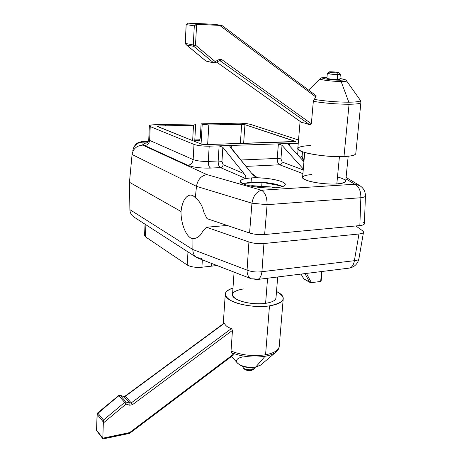 <?xml version="1.0" encoding="UTF-8"?>
<svg xmlns="http://www.w3.org/2000/svg" width="462" height="462" viewBox="0 0 462 462"><rect width="100%" height="100%" fill="white"/><g stroke="black" fill="none" stroke-linecap="round" stroke-linejoin="round"><path stroke-width="0.69" d="M364.397 223.643L364.391 223.827C364.172 224.699 362.658 225.283 359.846 225.572L360.862 197.73C360.92 190.87 358.91 186.371 354.822 184.24L359.956 185.724L354.822 184.24L261.486 190.228C256.398 191.695 253.222 196.021 251.957 203.199L196.477 186.348C197.672 179.643 201.126 175.716 206.832 174.572L261.486 190.228C265.211 192.544 267.082 197.361 267.1 204.683L264.628 234.54L359.846 225.572L360.862 197.73L267.1 204.683L251.957 203.199L267.1 204.683C267.082 197.361 265.211 192.544 261.486 190.228C256.398 191.695 253.222 196.021 251.957 203.199L249.572 233.004C254.187 234.413 259.205 234.927 264.628 234.54C259.205 234.927 254.187 234.413 249.572 233.004L207.011 218.647L203.956 212.456L207.011 218.647L249.572 233.004L251.957 203.199L196.477 186.348L195.316 197.748C189.639 190.725 182.155 198.331 181.017 211.492L129.464 182.282L132.068 154.493L196.477 186.348L195.316 197.748C199.584 200.993 202.466 205.896 203.956 212.456C202.466 205.896 199.584 200.993 195.316 197.748C193.647 195.83 191.897 194.947 190.061 195.091C185.302 196.183 182.288 201.646 181.017 211.492C180.786 224.353 186.977 238.681 192.977 238.588L192.845 249.538L129.891 209.65L129.464 182.282L132.068 154.493C133.102 148.77 136.66 145.645 142.741 145.12L143.162 142.146C137.295 142.371 133.83 145.299 132.761 150.93C133.83 145.299 137.295 142.371 143.162 142.146L147.95 142.007L143.162 142.146L142.741 145.12L206.832 174.572L261.486 190.228L354.822 184.24L345.946 178.892L354.822 184.24C358.91 186.371 360.92 190.87 360.862 197.73L267.1 204.683L264.628 234.54L359.846 225.572C364.16 225.046 365.378 224.024 363.502 222.499M337.485 176.9C348.556 180.203 348.336 182.548 336.821 183.928C322.869 185.002 300.537 180.451 302.604 177.108L302.581 177.189C300.866 180.532 323.013 184.991 336.821 183.928C342.278 183.541 345.247 182.669 345.726 181.323C345.229 182.669 342.267 183.535 336.815 183.928C342.671 183.495 345.645 182.536 345.738 181.046M257.068 177.477L251.536 173.215C253.892 175.912 255.942 177.356 257.692 177.552L254.909 176.38L257.692 177.552L251.409 177.899C263.398 177.558 273.516 178.806 281.762 181.647C287.895 184.69 285.545 186.758 274.723 187.849C264.328 188.536 249.341 186.642 243.364 183.916C237.907 180.821 240.587 178.817 251.409 177.899L245.074 178.251L220.49 167.608L210.568 168.081C200.935 168.295 193.353 167.371 187.826 165.304L144.727 145.553C142.452 144.375 143.289 143.451 147.245 142.781C143.289 143.451 142.452 144.375 144.727 145.553C147.58 145.16 149.214 143.445 149.624 140.402L148.752 139.588L149.353 125.82L150.231 126.571L194 144.415C197.713 145.657 202.778 146.246 209.194 146.177L298.25 143.203L278.384 143.867L282.022 145.311L280.936 158.859L282.167 162.041L303.222 169.929L282.167 162.041L280.936 158.859L282.022 145.311L303.303 169.017L282.022 145.311L278.384 143.867L277.235 158.426L240.748 160.008L277.235 158.426L280.936 158.859L277.235 158.426C277.148 161.683 277.968 163.802 279.683 164.79L245.963 166.395L279.683 164.79C277.968 163.802 277.148 161.683 277.235 158.426L278.384 143.867L231.352 145.432C229.955 145.576 229.574 146.131 230.209 147.095L251.536 173.215L229.891 146.333M302.905 173.648L279.683 164.79C281.075 164.564 281.901 163.646 282.167 162.041C281.901 163.646 281.075 164.564 279.683 164.79L302.905 173.648M304.112 159.644L302.749 159.159L304.112 159.644M303.101 159.644L304.083 159.996L303.101 159.644M145.386 236.781L145.911 224.757L145.386 236.781L187.231 265.021C190.789 266.949 195.674 267.689 201.9 267.232L217.076 265.54L211.55 266.158L211.717 263.467L211.55 266.158L215.286 265.714L215.338 264.87L215.286 265.714L201.9 267.232C195.674 267.689 190.789 266.949 187.231 265.021L187.97 251.9L187.231 265.021L145.386 236.781L144.554 235.539L145.051 224.197M149.353 125.82C149.653 125.179 151.652 124.809 155.342 124.711L194.566 123.972L195.674 124.376L194.71 141.459L195.674 124.376L193.503 125.277L192.648 140.627L193.503 125.277L158.483 125.964L158.443 126.917L158.483 125.964L156.999 126.242L201.496 144.179L205.272 144.612L295.414 141.482L244.941 124.688L243.641 143.376L244.941 124.688L241.672 124.336L208.818 124.977L207.646 144.537L208.818 124.977L201.091 123.851L200.329 137.093C200.104 139.524 199.428 140.858 198.29 141.083L196.748 140.569L199.289 140.494L196.748 140.569L194.791 140.05L197.846 141.002C199.197 141.251 200.023 139.946 200.329 137.093L201.091 123.851L238.121 123.158C243.387 123.152 247.724 123.625 251.132 124.567L298.521 139.998L251.132 124.567C247.724 123.625 243.387 123.152 238.121 123.158L201.091 123.851L202.212 124.255L208.818 124.977L241.672 124.336L244.941 124.688L294.987 141.193C295.732 141.488 295.478 141.667 294.23 141.742L205.272 144.612L201.496 144.179L157.224 126.432C156.728 126.172 157.149 126.016 158.483 125.964L193.503 125.277L195.674 124.376L194.566 123.972L155.342 124.711C150 124.913 148.296 125.531 150.231 126.571L149.624 140.402L148.752 139.588M202.344 259.84L201.9 267.232L202.344 259.84M241.672 124.336L240.361 143.48L241.672 124.336M294.987 141.193L294.947 141.678L294.987 141.193M197.805 258.085C194.589 256.635 192.937 253.782 192.845 249.538L129.891 209.65C130.013 212.786 131.393 215.263 134.032 217.088C131.393 215.263 130.013 212.786 129.891 209.65L129.464 182.282L181.017 211.492C180.786 224.353 186.977 238.681 192.977 238.588L194.017 238.525C197.95 237.988 200.895 235.435 202.853 230.885C200.675 235.874 197.384 238.438 192.977 238.588L192.845 249.538L247.072 270.103L248.92 241.972L206.491 227.235L227.189 225.456L206.491 227.235L202.853 230.885L206.491 227.235L248.92 241.972C253.517 243.422 258.524 243.936 263.935 243.526C258.524 243.936 253.517 243.422 248.92 241.972L247.072 270.103C247.055 274.601 248.464 277.495 251.293 278.782L254.805 278.921M202.212 124.255L201.068 144.005L202.212 124.255M362.63 230.815C364.501 232.386 363.282 233.449 358.974 234.003L263.935 243.526L261.931 271.691L354.383 260.689L358.974 234.003L263.935 243.526L261.931 271.691C256.554 272.395 251.605 271.864 247.072 270.103C251.605 271.864 256.554 272.395 261.931 271.691L354.383 260.689L358.974 234.003C361.665 233.708 363.172 233.137 363.496 232.288L362.63 230.815L355.867 225.947L362.63 230.815M281.416 185.967C276.709 184.119 270.241 182.894 262.012 182.288C270.241 182.894 276.709 184.119 281.416 185.967L262.012 182.288L251.097 182.19L251.409 177.899L251.097 182.19L242.602 183.553L251.097 182.19L262.012 182.288L243.058 183.402L243.058 183.778L243.058 183.402L262.012 182.288L261.752 185.77L262.012 182.288L281.416 185.967L281.335 186.96L281.416 185.967L281.595 186.891L281.416 185.967L282.698 186.567M261.671 186.781L252.391 185.701L249.867 185.92L252.391 185.701L261.671 186.781L271.431 186.977L261.671 186.781M274.815 187.843L271.431 186.977L252.391 185.701L271.431 186.977L275.15 187.82L271.431 186.977M257.692 177.552L251.409 177.899C244.687 178.32 241.008 179.377 240.379 181.069C238.756 184.615 260.21 188.952 274.723 187.849C281.191 187.376 284.702 186.336 285.256 184.731C286.642 181.069 265.667 176.934 251.409 177.899L245.074 178.251C246.39 177.882 246.032 176.34 244 173.614L222.857 147.343L221.956 161.434L223.123 164.749L244 173.614L222.857 147.343L219.121 145.842L231.352 145.432L229.897 146.24M303.932 161.723L288.814 145.074C288.132 144.127 288.427 143.595 289.686 143.486L288.444 144.144L288.814 145.074L303.932 161.723M216.949 265.494L215.286 265.714L216.949 265.494M302.102 156.3L299.936 157.317L302.09 156.404L302.489 151.767M297.626 154.782L298.088 149.37L297.626 154.782M208.275 161.411C201.888 161.533 196.841 160.926 193.145 159.592L194 144.415C197.713 145.657 202.778 146.246 209.194 146.177L208.275 161.411C201.888 161.533 196.841 160.926 193.145 159.592L149.624 140.402C149.214 143.445 147.58 145.16 144.727 145.553L187.826 165.304C190.887 164.836 192.66 162.93 193.145 159.592C192.66 162.93 190.887 164.836 187.826 165.304C193.353 167.371 200.935 168.295 210.568 168.081C208.991 167.042 208.229 164.819 208.275 161.411C208.229 164.819 208.991 167.042 210.568 168.081L220.49 167.608C218.89 166.58 218.116 164.368 218.168 160.984L208.275 161.411L218.168 160.984L221.956 161.434L222.857 147.343L219.121 145.842L218.168 160.984C218.116 164.368 218.89 166.58 220.49 167.608C221.991 167.371 222.869 166.418 223.123 164.749L221.956 161.434L218.168 160.984L219.121 145.842L209.194 146.177L208.275 161.411M304.077 160.048L303.447 159.996L304.077 160.048M360.862 197.73C363.692 197.361 365.217 196.812 365.43 196.09L365.43 196.09C365.217 196.812 363.692 197.361 360.862 197.73M358.922 258.674L358.882 258.899C358.535 259.875 357.039 260.47 354.383 260.689C353.649 265.032 351.917 267.504 349.174 268.122L349.174 268.122C351.917 267.504 353.649 265.032 354.383 260.689C357.039 260.47 358.535 259.875 358.882 258.899L358.922 258.674M142.741 145.12L206.832 174.572C201.126 175.716 197.672 179.643 196.477 186.348L132.068 154.493C133.102 148.77 136.66 145.645 142.741 145.12M363.496 232.288L358.882 258.899C357.634 264.045 354.4 267.117 349.174 268.122L257.305 279.498C259.771 278.904 261.313 276.299 261.931 271.691C261.313 276.299 259.771 278.904 257.305 279.498L251.293 278.782C248.464 277.495 247.055 274.601 247.072 270.103L192.845 249.538C192.885 253.141 194.138 255.786 196.61 257.478L201.79 258.477M289.495 145.825L289.686 143.486L289.495 145.825M220.49 167.608L245.074 178.251C246.39 177.882 246.032 176.34 244 173.614L223.123 164.749C222.869 166.418 221.991 167.371 220.49 167.608M231.167 148.262L231.352 145.432L231.167 148.262M219.3 123.51L220.478 124.116M164.478 124.538L165.846 125.271M253.089 369.739L251.224 370.466C247.678 370.813 245.287 370.183 244.04 368.578M243.387 288.952C232.836 290.8 230.151 293.999 235.325 298.544C241.025 302.494 255.48 304.81 265.598 303.338L267.579 278.228L265.598 303.338C251.467 305.613 230.833 299.803 232.542 294.277L234.078 272.124M224.174 323.105L125.323 396.298L131.272 402.887L231.474 328.534C227.951 327.587 225.589 325.837 224.382 323.273L125.323 396.298L123.978 396.587L120.259 395.432L126.155 402.027L124.694 402.396L118.619 395.599L97.089 414.119L97.869 413.12L103.482 420.05L103.263 421.945L103.482 420.05L124.694 402.396L118.815 395.79L97.869 413.12L103.482 420.05L124.694 402.396L126.057 404.094L126.155 402.027L129.909 403.187L123.978 396.587L120.259 395.432L126.155 402.027L129.909 403.187L129.816 405.249L126.057 404.094L103.326 423.03L103.263 421.945L97.187 414.408L96.674 430.301L102.812 438.184L103.326 423.03L103.263 421.945L97.187 414.408L96.674 430.301L102.812 438.184L129.614 432.594L233.148 354.464L231.537 352.679L231.023 351.016L232.467 330.376L132.542 404.643L129.816 405.249L126.057 404.094L103.326 423.03L102.812 438.184L129.614 432.594L233.148 354.464L233.391 355.03L231.537 352.679L231.023 351.016C241.713 355.284 253.228 356.537 265.569 354.781C273.822 353.187 278.367 350.502 279.204 346.731C278.367 350.502 273.822 353.187 265.569 354.781L269.485 305.861C277.829 304.539 282.403 302.223 283.212 298.92C283.529 296.298 281.294 293.809 276.513 291.47C287.237 297.759 284.898 302.558 269.485 305.861C257.34 307.634 240.159 305.37 231.468 300.906C222.932 295.778 223.435 291.499 232.969 288.074C228.32 289.507 225.762 291.412 225.294 293.792C222.979 301.132 250.595 308.934 269.485 305.861L265.569 354.781C253.228 356.537 241.713 355.284 231.023 351.016L232.467 330.376L231.474 328.534C227.951 327.587 225.589 325.837 224.382 323.273L224.058 323.325M277.697 276.975L275.97 298.123C275.358 300.618 271.899 302.356 265.598 303.338C272.332 302.269 275.802 300.381 276.005 297.661M231.537 352.679C241.949 356.797 253.124 357.998 265.061 356.283L255.833 366.938C247.557 367.856 241.366 366.516 237.26 362.918C241.366 366.516 247.557 367.856 255.833 366.938L265.061 356.283C269.704 355.445 273.221 354.14 275.612 352.362L276.582 351.536L275.612 352.362C273.221 354.14 269.704 355.445 265.061 356.283C253.124 357.998 241.949 356.797 231.537 352.679M237.41 363.097C240.962 365.95 244.236 368.272 255.394 367.215L260.683 365.09L255.833 366.938L260.683 365.09L275.612 352.362C277.876 350.45 279.071 348.573 279.204 346.731L283.212 298.92M129.337 433.194L103.078 438.888L102.812 438.184L103.228 438.888M242.897 356.849C237.335 358.038 235.458 360.065 237.26 362.918L231.624 356.358M232.467 330.376L132.542 404.643L131.272 402.887L231.474 328.534L232.467 330.376M102.934 438.79L96.581 430.619M233.374 355.041L129.637 433.35L129.614 432.594L129.597 433.373M125.323 396.298L123.978 396.587L129.909 403.187L131.272 402.887L125.323 396.298M120.259 395.432L118.815 395.79L120.259 395.432M132.542 404.643L129.816 405.249L129.909 403.187L131.272 402.887L132.542 404.643M126.057 404.094L124.694 402.396L126.155 402.027L126.057 404.094M242.769 366.291L243.208 367.954C245.334 369.583 248.285 370.172 252.05 369.721L252.212 367.567L252.05 369.721C246.644 370.108 243.514 369.092 242.654 366.655L242.683 366.262M255.145 367.261L255.099 367.816L251.224 370.466C248.319 370.819 246.044 370.362 244.404 369.103L243.283 368.029M254.187 368.971L251.224 370.466L252.05 369.721L254.187 368.971L255.116 367.654M330.047 73.106L327.339 73.331C328.511 73.949 331.953 74.376 337.658 74.613L336.919 72.944L338.987 72.742C337.82 72.274 335.175 71.962 331.04 71.795L328.984 71.933C329.614 72.401 332.259 72.742 336.919 72.944C342.284 73.054 336.082 71.853 331.04 71.795C325.658 71.679 331.785 72.892 336.919 72.944L337.658 74.613L337.191 79.649C330.526 79.608 322.626 77.957 329.597 78.084M326.796 77.524L326.957 77.541C315.124 77.327 328.488 80.14 339.893 80.209C345.83 80.117 345.842 79.568 339.94 78.563C345.842 79.568 345.83 80.117 339.893 80.209L341.141 81.537L348.816 102.2C337.156 102.142 325.589 101.207 314.114 99.399L316.025 97.095L316.072 95.669M311.937 174.544C302.079 175.393 300.19 177.281 306.266 180.192C312.705 182.756 327.292 184.557 336.815 183.928C323.019 184.985 300.883 180.532 302.598 177.189L304.729 152.477M339.431 156.647L336.815 183.928L339.431 156.647M310.4 145.518C297.176 146.315 294.606 148.423 302.674 151.831C311.296 154.862 331.156 157.155 343.982 156.554C351.79 156.144 355.734 155.093 355.809 153.413M215.171 62.884L215.188 61.59L219.127 59.5L221.818 59.65L220.247 60.886L219.358 60.689L220.247 60.886L310.037 124.988L220.247 60.886L221.818 59.65L311.359 123.764L221.818 59.65L219.127 59.5L215.188 61.59L195.49 45.149L196.633 24.342L219.675 25.387L316.025 97.095L314.114 99.399L313.323 101.351L311.359 123.764L310.037 124.988C306.26 123.47 303.494 122.661 301.744 122.551L216.666 62.087L301.744 122.551C303.494 122.661 306.26 123.47 310.037 124.988L311.359 123.764L313.323 101.351C325.104 103.24 337.017 104.21 349.064 104.256L343.982 156.554C325.427 157.588 295.513 152.16 297.811 148.4L300.092 121.414M339.94 78.546C344.502 79.233 346.714 80.018 346.569 80.908L360.36 100.3L360.897 102.604C360.343 103.621 356.393 104.169 349.064 104.256C356.393 104.169 360.343 103.621 360.897 102.604L355.775 153.725C355.174 155.238 351.241 156.179 343.982 156.554L349.064 104.256C337.017 104.21 325.104 103.24 313.323 101.351L314.114 99.399C325.589 101.207 337.156 102.142 348.816 102.2C356.843 102.108 360.689 101.473 360.36 100.3C360.689 101.473 356.843 102.108 348.816 102.2L341.141 81.537C332.357 81.514 318.208 79.614 320.091 78.742C318.208 79.614 332.357 81.514 341.141 81.537C344.831 81.56 346.639 81.347 346.569 80.908L346.569 80.908C346.639 81.347 344.831 81.56 341.141 81.537L339.893 80.209C328.488 80.14 315.124 77.327 326.957 77.541M213.998 24.284L188.461 23.106L186.174 24.596L194.306 25.849L196.633 24.342L194.306 25.849L193.266 44.958L195.49 45.149L193.838 46.362L195.49 45.149L215.188 61.59L213.536 62.763L193.838 46.362L193.266 44.958L185.32 43.399L186.013 44.554L186.486 44.901L185.32 43.399L185.256 42.261L186.174 24.596L185.32 43.399L193.266 44.958L194.306 25.849L186.174 24.596L188.461 23.106L196.633 24.342L221.772 25.404L214.068 24.284L188.461 23.106L196.633 24.342L195.49 45.149L193.266 44.958L193.838 46.362L186.486 44.901L206.006 61.071L213.536 62.763L193.838 46.362L186.486 44.901L205.775 60.88M188.352 23.1L214.068 24.284L221.772 25.404M326.588 77.541L326.778 77.524C318.924 77.824 322.355 77.795 320.091 78.742L308.622 90.113M315.864 95.565L316.025 97.095L219.675 25.387L221.858 25.422M219.127 59.5L219.103 60.793L219.127 59.5M186.076 44.612L205.861 61.001L214.079 63.028L214.969 62.901L213.536 62.763L215.188 61.59L214.969 62.901M219.779 60.678L220.247 60.886L219.127 60.782L215.194 62.872L214.079 63.028L205.879 61.013M337.191 79.649L337.658 74.613L340.332 74.382L339.859 79.395L337.191 79.649C331.485 79.424 328.049 78.99 326.882 78.338L327.339 73.331M338.987 72.742L340.327 74.336L337.658 74.613C331.612 74.347 328.182 73.908 327.385 73.285L328.956 71.957M306.416 273.417L311.4 282.663L320.668 281.45L321.598 271.535L320.668 281.45L311.4 282.663L309.528 282.057L304.955 273.596L309.528 282.057L311.4 282.663L306.416 273.417M301.097 274.076L303.632 278.736L309.528 282.057L303.892 279.008L301.097 274.076M320.668 281.45L321.021 280.007L321.113 281.04L320.668 281.45M149.624 140.402L193.145 159.592L194 144.415L150.231 126.571L149.624 140.402M148.354 141.297L142.458 141.47L138.542 142.406L137.047 143.278C135.782 143.977 134.523 145.767 133.258 148.654M303.661 160.164L303.777 160.239C303.661 161.117 303.095 159.835 302.09 156.404M148.747 139.663C147.557 142.608 146.91 143.751 146.8 143.099M364.391 223.827L365.43 196.09C365.459 191.499 363.513 187.976 359.603 185.51L346.09 177.431M302.414 158.489L304.158 159.113M134.124 217.152L196.639 257.496M251.293 278.782L197.834 258.096M223.273 323.77L225.254 294.369M97.084 414.154L96.558 430.52M129.608 433.373L103.193 438.894M125.11 396.119L224.162 323.111M125.104 396.125L123.787 396.465L120.056 395.299L118.624 395.599L97.69 412.913L97.089 414.119M345.709 181.323L348.175 156.254M216.638 62.104L301.64 122.511M221.875 25.427L316.1 95.692M303.892 279.008L310.06 282.478M322.037 271.483L321.154 280.85M301.028 274.082L303.886 279.002M199.711 139.807L194.797 139.946"/></g></svg>
